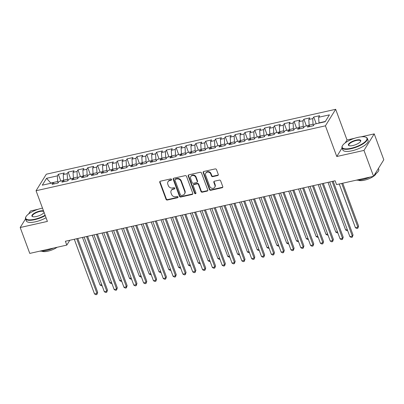 <?xml version="1.0" encoding="UTF-8"?>
<svg xmlns="http://www.w3.org/2000/svg" width="404" height="404" viewBox="0 0 404 404"><rect width="100%" height="100%" fill="white"/><g stroke="black" fill="none" stroke-linecap="round" stroke-linejoin="round"><path stroke-width="0.61" d="M171.543 179.416A0.742 0.646 -148.2 0 0 170.624 178.911L160.378 181.209A1.06 0.924 -148.2 0 0 159.762 182.366L166.029 199.308A1.06 0.924 -148.2 0 0 167.342 200.031L177.583 197.733A0.742 0.646 -148.2 0 0 178.018 196.925A0.742 0.646 -148.2 0 0 177.098 196.415L175.77 196.713A3.394 2.964 -148.2 0 1 171.574 194.395L171.049 192.981A3.394 2.964 -148.2 0 1 171.251 190.501A3.394 2.964 -148.2 0 1 173.023 189.279L174.346 188.981A0.742 0.646 -148.2 0 0 174.781 188.173A0.742 0.646 -148.2 0 0 173.861 187.663L172.533 187.961A3.394 2.964 -148.2 0 1 168.337 185.643L167.811 184.229A3.394 2.964 -148.2 0 1 168.013 181.749A3.394 2.964 -148.2 0 1 169.786 180.527L171.109 180.229A0.742 0.646 -148.2 0 0 171.543 179.416M217.645 175.548A1.06 0.924 -148.2 0 0 218.261 174.392L216.504 169.64A1.06 0.924 -148.2 0 0 215.191 168.912L203.813 171.468A1.06 0.924 -148.2 0 0 203.197 172.624L209.464 189.562A1.06 0.924 -148.2 0 0 210.777 190.289L222.149 187.739A1.06 0.924 -148.2 0 0 222.766 186.577L220.645 180.841A1.06 0.924 -148.2 0 0 219.332 180.113L214.463 181.204A1.06 0.924 -148.2 0 0 213.847 182.366L214.898 185.209A2.838 2.48 -148.2 0 1 214.731 187.284A2.838 2.48 -148.2 0 1 212.115 188.325A2.838 2.48 -148.2 0 1 209.742 186.365L205.616 175.215A2.838 2.48 -148.2 0 1 205.782 173.139A2.838 2.48 -148.2 0 1 208.403 172.104A2.838 2.48 -148.2 0 1 210.777 174.058L211.464 175.917A1.06 0.924 -148.2 0 0 212.777 176.644L217.645 175.548L217.923 175.104A1.06 0.924 -148.2 0 0 218.296 174.922M342.072 147.965L336.774 156.51L363.979 150.404L373.554 176.29L336.527 184.598L335.108 180.765L65.387 241.264L66.806 245.097L69.796 240.274M336.774 156.51L325.422 125.826L36.057 190.733L46.303 174.21L335.668 109.302L325.422 125.826M25.563 218.867L20.2 227.518L47.409 221.412L36.057 190.733M20.2 227.518L29.775 253.404L66.806 245.097M186.517 176.366A1.06 0.924 -148.2 0 0 185.204 175.639L173.826 178.194A1.06 0.924 -148.2 0 0 173.21 179.351L179.477 196.288A1.06 0.924 -148.2 0 0 180.79 197.016L192.168 194.46A1.06 0.924 -148.2 0 0 192.784 193.304L186.517 176.366M188.819 174.831L200.197 172.276A1.06 0.924 -148.2 0 1 201.51 173.003L207.777 189.941A1.06 0.924 -148.2 0 1 207.161 191.102L202.293 192.193A1.06 0.924 -148.2 0 1 200.98 191.466L198.435 184.598A1.06 0.924 -148.2 0 0 197.127 183.871L193.895 184.598A1.06 0.924 -148.2 0 0 193.279 185.754L195.925 192.905A0.742 0.646 -148.2 0 1 194.577 193.208L188.203 175.987A1.06 0.924 -148.2 0 1 188.819 174.831M60.827 181.022L58.343 174.296L57.358 175.881L46.556 178.305L42.289 185.184L53.096 182.76L52.111 184.345L58.004 183.022L58.989 181.436L62.918 180.558L61.933 182.143L67.827 180.82L68.811 179.235L72.74 178.351L71.755 179.937L77.649 178.618L78.634 177.033L82.562 176.149L81.578 177.735L87.471 176.412L88.456 174.826L92.385 173.947L91.4 175.533L97.293 174.21L98.278 172.624L102.207 171.745L101.222 173.326L107.116 172.008L108.1 170.422L112.029 169.539L111.044 171.124L116.938 169.801L117.923 168.221L121.851 167.337L120.867 168.923L126.76 167.599L127.745 166.014L131.674 165.135L130.689 166.721L136.582 165.398L137.567 163.812L141.496 162.928L140.511 164.514L146.405 163.196L147.389 161.61L151.318 160.726L150.333 162.312L156.227 160.989L157.212 159.403L161.14 158.525L160.156 160.11L166.049 158.787L167.034 157.201L170.963 156.323L169.978 157.908L175.871 156.585L176.856 155L180.785 154.116L179.8 155.702L185.694 154.379L186.678 152.798L190.607 151.914L189.622 153.5L195.516 152.177L196.501 150.591L200.429 149.712L199.445 151.298L205.338 149.975L206.323 148.389L210.252 147.505L209.267 149.091L215.16 147.773L216.145 146.187L220.074 145.304L219.089 146.889L224.983 145.566L225.967 143.981L229.896 143.102L228.911 144.688L234.805 143.364L235.79 141.779L239.718 140.9L238.734 142.486L244.627 141.163L245.612 139.577L249.541 138.693L248.556 140.279L254.449 138.961L255.434 137.375L259.363 136.491L258.378 138.077L264.272 136.754L265.256 135.168L269.185 134.29L268.2 135.875L274.094 134.552L275.079 132.966L279.007 132.088L278.023 133.668L283.916 132.35L284.901 130.765L288.83 129.881L287.845 131.467L293.738 130.144L294.723 128.563L298.652 127.679L297.667 129.265L303.561 127.942L304.545 126.356L308.474 125.477L307.489 127.063L313.383 125.74L314.368 124.154L325.169 121.73L329.437 114.852L318.63 117.276L319.019 123.109M58.343 174.296L64.236 172.973L63.251 174.558L67.18 173.68L67.493 179.3L67.968 180.593M70.65 178.821L68.165 172.094L67.18 173.68M68.165 172.094L74.058 170.771L73.073 172.357L77.002 171.478L77.316 177.098L77.79 178.386M80.477 176.619L77.987 169.892L77.002 171.478M77.987 169.892L83.88 168.569L82.896 170.155L86.825 169.271L87.138 174.892L87.612 176.184M90.299 174.417L87.809 167.685L86.825 169.271M87.809 167.685L93.703 166.367L92.718 167.953L96.647 167.069L96.96 172.69L97.435 173.983M100.121 172.21L97.632 165.483L96.647 167.069M97.632 165.483L103.525 164.16L102.54 165.746L106.469 164.867L106.782 170.488L107.257 171.776M109.944 170.008L107.454 163.282L106.469 164.867M107.454 163.282L113.347 161.959L112.362 163.544L116.291 162.666L116.605 168.286L117.079 169.574M119.766 167.806L117.276 161.08L116.291 162.666M117.276 161.08L123.169 159.757L122.185 161.342L126.114 160.459L126.427 166.079L126.901 167.372M129.588 165.6L127.098 158.873L126.114 160.459M127.098 158.873L132.992 157.555L132.007 159.136L135.936 158.257L136.249 163.878L136.724 165.17M139.41 163.398L136.921 156.671L135.936 158.257M136.921 156.671L142.814 155.348L141.829 156.934L145.758 156.055L146.071 161.676L146.546 162.963M149.233 161.196L146.743 154.469L145.758 156.055M146.743 154.469L152.636 153.146L151.651 154.732L155.58 153.848L155.893 159.474L156.368 160.762M159.055 158.994L156.565 152.263L155.58 153.848M156.565 152.263L162.458 150.944L161.474 152.53L165.403 151.646L165.716 157.267L166.19 158.56M168.877 156.787L166.387 150.061L165.403 151.646M166.387 150.061L172.281 148.738L171.296 150.323L175.225 149.445L175.538 155.065L176.013 156.353M178.699 154.586L176.21 147.859L175.225 149.445M176.21 147.859L182.103 146.536L181.118 148.122L185.047 147.243L185.36 152.863L185.835 154.151M188.522 152.384L186.032 145.657L185.047 147.243M186.032 145.657L191.925 144.334L190.941 145.92L194.869 145.036L195.183 150.657L195.657 151.949M198.344 150.177L195.854 143.45L194.869 145.036M195.854 143.45L201.748 142.132L200.763 143.718L204.692 142.834L205.005 148.455L205.479 149.748M208.166 147.975L205.676 141.249L204.692 142.834M205.676 141.249L211.57 139.925L210.585 141.511L214.514 140.632L214.827 146.253L215.302 147.541M217.988 145.773L215.499 139.047L214.514 140.632M215.499 139.047L221.392 137.724L220.407 139.309L224.336 138.426L224.649 144.051L225.124 145.339M227.811 143.572L225.321 136.845L224.336 138.426M225.321 136.845L231.214 135.522L230.23 137.107L234.158 136.224L234.472 141.844L234.946 143.137M237.633 141.365L235.143 134.638L234.158 136.224M235.143 134.638L241.037 133.315L240.052 134.901L243.981 134.022L244.294 139.643L244.768 140.935M247.455 139.163L244.965 132.436L243.981 134.022M244.965 132.436L250.859 131.113L249.874 132.699L253.803 131.82L254.116 137.441L254.591 138.729M257.277 136.961L254.788 130.234L253.803 131.82M254.788 130.234L260.681 128.911L259.696 130.497L263.625 129.613L263.938 135.234L264.413 136.527M267.1 134.759L264.61 128.028L263.625 129.613M264.61 128.028L270.503 126.71L269.519 128.295L273.447 127.412L273.761 133.032L274.235 134.325M276.922 132.552L274.432 125.826L273.447 127.412M274.432 125.826L280.326 124.503L279.341 126.088L283.27 125.21L283.583 130.83L284.057 132.118M286.744 130.351L284.254 123.624L283.27 125.21M284.254 123.624L290.148 122.301L289.163 123.887L293.092 123.003L293.405 128.629L293.88 129.916M296.566 128.149L294.077 121.422L293.092 123.003M294.077 121.422L299.97 120.099L298.985 121.685L302.914 120.801L303.227 126.422L303.702 127.715M306.389 125.942L303.899 119.215L302.914 120.801M303.899 119.215L309.792 117.897L308.808 119.478L312.736 118.599L313.049 124.22L313.524 125.513M316.211 123.74L313.721 117.014L312.736 118.599M313.721 117.014L319.614 115.69L318.63 117.276M308.474 125.477L309.792 126.543M325.336 121.463L318.943 122.897M298.652 127.679L299.97 128.75M313.049 124.22L309.121 125.104L309.595 126.386M308.808 119.478L309.121 125.104M288.83 129.881L290.148 130.952M303.227 126.422L299.298 127.305L299.773 128.588M298.985 121.685L299.298 127.305M279.007 132.088L280.326 133.153M293.405 128.629L289.476 129.507L289.951 130.79M289.163 123.887L289.476 129.507M269.185 134.29L270.503 135.36M283.583 130.83L279.654 131.709L280.129 132.997M279.341 126.088L279.654 131.709M259.363 136.491L260.681 137.562M273.761 133.032L269.832 133.916L270.306 135.199M269.519 128.295L269.832 133.916M249.541 138.693L250.859 139.764M263.938 135.234L260.009 136.118L260.484 137.4M259.696 130.497L260.009 136.118M239.718 140.9L241.037 141.966M254.116 137.441L250.187 138.319L250.662 139.602M249.874 132.699L250.187 138.319M229.896 143.102L231.214 144.172M244.294 139.643L240.365 140.526L240.84 141.809M240.052 134.901L240.365 140.526M220.074 145.304L221.392 146.374M234.472 141.844L230.543 142.728L231.017 144.011M230.23 137.107L230.543 142.728M210.252 147.505L211.57 148.576M224.649 144.051L220.72 144.93L221.195 146.213M220.407 139.309L220.72 144.93M200.429 149.712L201.748 150.778M214.827 146.253L210.898 147.132L211.373 148.419M210.585 141.511L210.898 147.132M190.607 151.914L191.925 152.985M205.005 148.455L201.076 149.339L201.551 150.621M200.763 143.718L201.076 149.339M180.785 154.116L182.103 155.186M195.183 150.657L191.254 151.54L191.728 152.823M190.941 145.92L191.254 151.54M170.963 156.323L172.281 157.388M185.36 152.863L181.431 153.742L181.906 155.025M181.118 148.122L181.431 153.742M161.14 158.525L162.458 159.595M175.538 155.065L171.609 155.944L172.084 157.232M171.296 150.323L171.609 155.944M151.318 160.726L152.636 161.797M165.716 157.267L161.787 158.151L162.262 159.434M161.474 152.53L161.787 158.151M141.496 162.928L142.814 163.999M155.893 159.474L151.965 160.353L152.439 161.635M151.651 154.732L151.965 160.353M131.674 165.135L132.992 166.201M146.071 161.676L142.142 162.554L142.617 163.837M141.829 156.934L142.142 162.554M121.851 167.337L123.169 168.407M136.249 163.878L132.32 164.761L132.795 166.044M132.007 159.136L132.32 164.761M112.029 169.539L113.347 170.609M126.427 166.079L122.498 166.963L122.973 168.246M122.185 161.342L122.498 166.963M102.207 171.745L103.525 172.811M116.605 168.286L112.676 169.165L113.15 170.448M112.362 163.544L112.676 169.165M92.385 173.947L93.703 175.018M106.782 170.488L102.853 171.367L103.328 172.654M102.54 165.746L102.853 171.367M82.562 176.149L83.88 177.22M96.96 172.69L93.031 173.574L93.506 174.856M92.718 167.953L93.031 173.574M72.74 178.351L74.058 179.421M87.138 174.892L83.209 175.775L83.684 177.058M82.896 170.155L83.209 175.775M62.918 180.558L64.236 181.623M77.316 177.098L73.387 177.977L73.861 179.26M73.073 172.357L73.387 177.977M53.096 182.76L54.414 183.83M67.493 179.3L63.564 180.184L64.039 181.467M63.251 174.558L63.564 180.184M373.554 176.29L383.8 159.767L374.225 133.881L361.045 136.84M363.979 150.404L374.225 133.881M38.107 209.272L30.446 210.994L28.598 213.974M354.586 138.289L347.016 139.986L335.668 109.302M57.358 175.881L57.671 181.502L58.146 182.795M57.671 181.502L50.793 183.047L46.556 178.305M347.016 139.986L345.228 142.87M171.584 179.704A0.742 0.646 -148.2 0 1 171.387 179.78L170.059 180.078A3.394 2.964 -148.2 0 0 168.291 181.305L168.013 181.749M171.251 190.501L171.528 190.057A3.394 2.964 -148.2 0 1 173.301 188.83L174.624 188.537A0.742 0.646 -148.2 0 0 174.821 188.456M159.999 181.391A1.06 0.924 -148.2 0 0 160.04 181.921L166.307 198.859A1.06 0.924 -148.2 0 0 167.62 199.586L177.861 197.288A0.742 0.646 -148.2 0 0 178.058 197.208M173.452 178.376A1.06 0.924 -148.2 0 0 173.488 178.901L179.755 195.844A1.06 0.924 -148.2 0 0 181.068 196.566L192.445 194.016A1.06 0.924 -148.2 0 0 192.824 193.834M175.376 179.27A0.742 0.646 -148.2 0 0 174.947 180.083L180.447 194.95A0.742 0.646 -148.2 0 0 181.366 195.46L182.76 195.147A3.394 2.964 -148.2 0 0 184.532 193.92A3.394 2.964 -148.2 0 0 184.734 191.44L180.972 181.28A3.394 2.964 -148.2 0 0 176.775 178.957L175.376 179.27L175.654 178.826A0.742 0.646 -148.2 0 0 175.265 179.093L174.988 179.538M184.532 193.92L184.81 193.476A3.394 2.964 -148.2 0 0 185.012 190.996L184.734 191.44M175.654 178.826L177.053 178.512A3.394 2.964 -148.2 0 1 181.25 180.83L185.012 190.996M193.344 184.976L193.617 184.532A1.06 0.924 -148.2 0 1 194.173 184.148L197.399 183.426A1.06 0.924 -148.2 0 1 198.712 184.148L201.258 191.021A1.06 0.924 -148.2 0 0 202.566 191.743L207.439 190.653A1.06 0.924 -148.2 0 0 207.813 190.471M188.441 175.013A1.06 0.924 -148.2 0 0 188.481 175.538L194.854 192.764A0.742 0.646 -148.2 0 0 195.965 193.193M195.799 177.467A2.838 2.48 -148.2 0 0 193.425 175.513A2.838 2.48 -148.2 0 0 190.809 176.553A2.838 2.48 -148.2 0 0 190.643 178.624L192.097 182.552A1.06 0.924 -148.2 0 0 193.41 183.28L196.637 182.552A1.06 0.924 -148.2 0 0 197.253 181.396L195.799 177.467L196.076 177.023A2.838 2.48 -148.2 0 0 193.703 175.068A2.838 2.48 -148.2 0 0 191.087 176.104L190.809 176.553M197.192 182.174L197.47 181.724A1.06 0.924 -148.2 0 0 197.531 180.952L197.253 181.396M196.076 177.023L197.531 180.952M205.782 173.139L206.06 172.695A2.838 2.48 -148.2 0 1 208.676 171.655A2.838 2.48 -148.2 0 1 211.05 173.614L211.741 175.472A1.06 0.924 -148.2 0 0 213.049 176.194L217.923 175.104M214.731 187.284L215.009 186.835A2.838 2.48 -148.2 0 0 215.175 184.764L214.898 185.209M214.085 181.386A1.06 0.924 -148.2 0 0 214.125 181.916L215.175 184.764M203.434 171.649A1.06 0.924 -148.2 0 0 203.475 172.18L209.742 189.117A1.06 0.924 -148.2 0 0 211.05 189.84L222.427 187.289A1.06 0.924 -148.2 0 0 222.806 187.108M82.451 237.436L100.056 285.017L101.712 284.648M102.076 285.628L101.46 285.764L100.056 285.017M76.745 238.714L96.975 293.4L94.516 293.95L74.291 239.264M77.765 238.486L97.667 292.284L96.975 293.4L96.904 294.476L95.925 294.698L94.516 293.95M97.667 292.284L96.904 294.476M92.274 235.229L109.878 282.815L111.534 282.441M111.898 283.426L111.282 283.563L109.878 282.815M102.096 233.027L119.7 280.613L121.357 280.24M121.72 281.219L121.104 281.361L119.7 280.613M86.567 236.512L106.797 291.198L104.338 291.749L84.113 237.062M87.587 236.284L107.489 290.082L106.797 291.198L106.727 292.274L105.747 292.491L104.338 291.749M107.489 290.082L106.727 292.274M96.389 234.31L116.62 288.991L114.16 289.542L93.935 234.86M97.409 234.078L117.312 287.875L116.62 288.991L116.549 290.072L115.569 290.289L114.16 289.542M117.312 287.875L116.549 290.072M42.496 208.136A13.181 4.262 -20.3 0 0 41.466 208.348A13.181 4.262 -20.3 0 0 25.967 216.726A13.181 4.262 -20.3 0 0 34.709 219.246A13.181 4.262 -20.3 0 0 45.117 215.226M45.268 215.625A13.504 4.368 159.7 0 1 34.734 219.665A13.504 4.368 159.7 0 1 25.528 218.771A13.504 4.368 159.7 0 1 25.775 217.084L25.967 216.726M44.087 212.438A6.59 2.131 159.7 0 1 36.4 216.519A6.59 2.131 159.7 0 1 32.532 216.63A6.59 2.131 159.7 0 1 33.285 213.928A6.59 2.131 159.7 0 1 39.779 211.07A6.59 2.131 159.7 0 1 43.526 210.923M43.753 211.529A6.267 2.025 -20.3 0 0 39.799 211.494A6.267 2.025 -20.3 0 0 32.32 216.256A6.267 2.025 -20.3 0 0 32.739 216.696M53.55 248.071A13.504 4.368 159.7 0 1 46.152 250.541A13.504 4.368 159.7 0 1 39.92 251.126M57.095 247.273A9.721 3.146 159.7 0 1 47.94 251.182A9.721 3.146 159.7 0 1 41.865 251.162M46.046 217.736A13.504 4.368 159.7 0 1 35.517 221.776A13.504 4.368 159.7 0 1 26.311 220.877L25.528 218.771M351.182 148.258A13.181 4.262 -20.3 0 0 364.176 142.541A13.181 4.262 -20.3 0 0 365.676 137.143A13.181 4.262 -20.3 0 0 357.939 137.36A13.181 4.262 -20.3 0 0 342.441 145.738A13.181 4.262 -20.3 0 0 351.182 148.258M365.676 137.143L366.054 137.294A13.504 4.368 159.7 0 1 367.337 138.41A13.504 4.368 159.7 0 1 351.207 148.677A13.504 4.368 159.7 0 1 342.001 147.783A13.504 4.368 159.7 0 1 342.249 146.097L342.441 145.738M352.874 145.531A6.59 2.131 159.7 0 1 349.006 145.642A6.59 2.131 159.7 0 1 349.758 142.945A6.59 2.131 159.7 0 1 356.252 140.082A6.59 2.131 159.7 0 1 360.626 141.344A6.59 2.131 159.7 0 1 352.874 145.531M360.514 141.531A6.267 2.025 -20.3 0 0 360.545 140.92A6.267 2.025 -20.3 0 0 356.272 140.506A6.267 2.025 -20.3 0 0 348.793 145.268A6.267 2.025 -20.3 0 0 349.213 145.708M378.437 168.423L378.755 169.281A13.504 4.368 159.7 0 1 374.569 174.654M370.024 177.083A13.504 4.368 159.7 0 1 362.63 179.553A13.504 4.368 159.7 0 1 356.394 180.139M376.008 173.639A9.721 3.146 159.7 0 1 364.413 180.194A9.721 3.146 159.7 0 1 358.338 180.174M367.337 138.41L368.115 140.521A13.504 4.368 159.7 0 1 351.99 150.788A13.504 4.368 159.7 0 1 342.784 149.889L342.001 147.783M111.918 230.825L129.522 278.412L131.179 278.038M131.542 279.018L130.926 279.154L129.522 278.412M121.74 228.624L139.345 276.205L141.001 275.836M141.365 276.816L140.749 276.952L139.345 276.205M106.212 232.103L126.442 286.789L123.983 287.34L103.757 232.659M107.232 231.876L127.134 285.673L126.442 286.789L126.371 287.865L125.392 288.087L123.983 287.34M127.134 285.673L126.371 287.865M116.034 229.901L136.264 284.588L133.805 285.138L113.58 230.452M117.054 229.674L136.956 283.472L136.264 284.588L136.193 285.663L135.214 285.886L133.805 285.138M136.956 283.472L136.193 285.663M131.563 226.417L149.167 274.003L150.823 273.629M151.187 274.609L150.571 274.75L149.167 274.003M125.856 227.699L146.086 282.386L143.627 282.936L123.402 228.25M126.876 227.472L146.778 281.265L146.086 282.386L146.016 283.462L145.036 283.679L143.627 282.936M146.778 281.265L146.016 283.462M141.385 224.215L158.989 271.801L160.646 271.427M161.009 272.407L160.393 272.549L158.989 271.801M135.678 225.498L155.909 280.179L153.449 280.729L133.224 226.048M136.698 225.265L156.601 279.063L155.909 280.179L155.838 281.255L154.858 281.477L153.449 280.729M156.601 279.063L155.838 281.255M151.207 222.013L168.811 269.594L170.468 269.226M170.831 270.205L170.215 270.342L168.811 269.594M161.029 219.806L178.634 267.392L180.29 267.024M180.654 268.004L180.038 268.14L178.634 267.392M170.852 217.605L188.456 265.191L190.112 264.817M190.476 265.797L189.86 265.938L188.456 265.191M180.674 215.403L198.278 262.989L199.935 262.615M200.298 263.595L199.682 263.731L198.278 262.989M190.496 213.201L208.1 260.782L209.757 260.413M210.12 261.393L209.504 261.529L208.1 260.782M200.318 210.994L217.923 258.58L219.579 258.207M219.943 259.186L219.327 259.328L217.923 258.58M210.141 208.792L227.745 256.378L229.401 256.005M229.765 256.984L229.149 257.126L227.745 256.378M219.963 206.59L237.567 254.177L239.224 253.803M239.587 254.783L238.971 254.919L237.567 254.177M229.785 204.389L247.389 251.97L249.046 251.601M249.409 252.581L248.793 252.717L247.389 251.97M239.607 202.182L257.212 249.768L258.868 249.394M259.232 250.374L258.616 250.515L257.212 249.768M249.43 199.98L267.034 247.566L268.69 247.192M269.054 248.172L268.438 248.309L267.034 247.566M259.252 197.778L276.856 245.359L278.513 244.991M278.876 245.97L278.26 246.107L276.856 245.359M269.074 195.571L286.678 243.157L288.335 242.784M288.698 243.769L288.082 243.905L286.678 243.157M278.896 193.37L296.501 240.956L298.157 240.582M298.521 241.562L297.905 241.703L296.501 240.956M145.501 223.291L165.731 277.977L163.272 278.528L143.046 223.841M146.521 223.064L166.423 276.861L165.731 277.977L165.66 279.053L164.681 279.275L163.272 278.528M166.423 276.861L165.66 279.053M155.323 221.089L175.553 275.775L173.094 276.326L152.869 221.639M156.343 220.862L176.245 274.659L175.553 275.775L175.482 276.851L174.503 277.073L173.094 276.326M176.245 274.659L175.482 276.851M165.145 218.887L185.375 273.569L182.916 274.119L162.691 219.438M166.165 218.655L186.067 272.453L185.375 273.569L185.305 274.649L184.325 274.866L182.916 274.119M186.067 272.453L185.305 274.649M174.967 216.68L195.198 271.367L192.738 271.917L172.513 217.236M175.987 216.453L195.889 270.251L195.198 271.367L195.127 272.442L194.147 272.665L192.738 271.917M195.889 270.251L195.127 272.442M184.79 214.479L205.02 269.165L202.561 269.715L182.335 215.029M185.81 214.251L205.712 268.049L205.02 269.165L204.949 270.241L203.969 270.463L202.561 269.715M205.712 268.049L204.949 270.241M194.612 212.277L214.842 266.963L212.383 267.514L192.158 212.827M195.632 212.049L215.534 265.842L214.842 266.963L214.771 268.039L213.792 268.256L212.383 267.514M215.534 265.842L214.771 268.039M204.434 210.075L224.664 264.756L222.205 265.307L201.98 210.625M205.454 209.843L225.356 263.64L224.664 264.756L224.594 265.832L223.614 266.054L222.205 265.307M225.356 263.64L224.594 265.832M214.256 207.868L234.487 262.555L232.027 263.105L211.802 208.419M215.276 207.641L235.178 261.439L234.487 262.555L234.416 263.63L233.436 263.852L232.027 263.105M235.178 261.439L234.416 263.63M224.079 205.666L244.309 260.353L241.85 260.903L221.624 206.217M225.099 205.439L245.001 259.237L244.309 260.353L244.238 261.428L243.258 261.651L241.85 260.903M245.001 259.237L244.238 261.428M233.901 203.464L254.131 258.146L251.672 258.701L231.447 204.015M234.921 203.232L254.823 257.03L254.131 258.146L254.06 259.227L253.081 259.444L251.672 258.701M254.823 257.03L254.06 259.227M243.723 201.263L263.953 255.944L261.494 256.495L241.269 201.813M244.743 201.03L264.645 254.828L263.953 255.944L263.883 257.02L262.903 257.242L261.494 256.495M264.645 254.828L263.883 257.02M253.545 199.056L273.776 253.742L271.316 254.293L251.091 199.606M254.565 198.829L274.468 252.626L273.776 253.742L273.705 254.818L272.725 255.04L271.316 254.293M274.468 252.626L273.705 254.818M263.368 196.854L283.598 251.541L281.139 252.091L260.913 197.404M264.388 196.627L284.29 250.424L283.598 251.541L283.527 252.616L282.548 252.833L281.139 252.091M284.29 250.424L283.527 252.616M273.19 194.652L293.42 249.334L290.961 249.884L270.736 195.203M274.21 194.42L294.112 248.218L293.42 249.334L293.349 250.414L292.37 250.632L290.961 249.884M294.112 248.218L293.349 250.414M288.719 191.168L306.323 238.754L307.979 238.38M308.343 239.36L307.727 239.496L306.323 238.754M283.012 192.445L303.242 247.132L300.783 247.682L280.558 192.996M284.032 192.218L303.934 246.016L303.242 247.132L303.172 248.208L302.192 248.43L300.783 247.682M303.934 246.016L303.172 248.208M298.541 188.966L316.145 236.547L317.802 236.178M318.165 237.158L317.549 237.294L316.145 236.547M292.834 190.244L313.065 244.93L310.605 245.481L290.38 190.794M293.854 190.016L313.756 243.814L313.065 244.93L312.994 246.006L312.014 246.228L310.605 245.481M313.756 243.814L312.994 246.006M308.363 186.759L325.967 234.345L327.624 233.972M327.987 234.951L327.371 235.093L325.967 234.345M302.657 188.042L322.887 242.723L320.428 243.279L300.202 188.592M303.677 187.815L323.579 241.607L322.887 242.723L322.816 243.804L321.837 244.021L320.428 243.279M323.579 241.607L322.816 243.804M318.185 184.557L335.79 232.143L337.446 231.77M337.81 232.749L337.194 232.886L335.79 232.143M312.479 185.84L332.709 240.521L330.255 241.072L310.025 186.39M313.499 185.608L333.401 239.405L332.709 240.521L332.638 241.597L331.659 241.819L330.255 241.072M333.401 239.405L332.638 241.597M328.008 182.356L345.612 229.937L347.268 229.568M347.632 230.548L347.016 230.684L345.612 229.937M322.301 183.633L342.531 238.32L340.077 238.87L319.847 184.184M323.321 183.406L343.223 237.204L342.531 238.32L342.461 239.395L341.481 239.617L340.077 238.87M343.223 237.204L342.461 239.395M339.249 183.987L355.434 227.735L357.888 227.184L358.58 226.068L342.728 183.209M358.58 226.068L357.823 228.26L357.888 227.184L341.708 183.436M357.823 228.26L356.838 228.482L355.434 227.735M332.123 181.431L352.354 236.118L349.899 236.668L329.669 181.982M333.143 181.204L353.046 235.002L352.354 236.118L352.283 237.193L351.303 237.411L349.899 236.668M353.046 235.002L352.283 237.193M170.059 180.078L169.786 180.527M174.624 188.537L174.346 188.981M173.301 188.83L173.023 189.279M177.861 197.288L177.583 197.733M167.62 199.586L167.342 200.031M166.307 198.859L166.029 199.308M160.04 181.921L159.762 182.366M171.387 179.78L171.109 180.229M192.445 194.016L192.168 194.46M181.068 196.566L180.79 197.016M179.755 195.844L179.477 196.288M173.488 178.901L173.21 179.351M181.25 180.83L180.972 181.28M177.053 178.512L176.775 178.957M207.439 190.653L207.161 191.102M202.566 191.743L202.293 192.193M201.258 191.021L200.98 191.466M198.712 184.148L198.435 184.598M197.399 183.426L197.127 183.871M194.173 184.148L193.895 184.598M194.854 192.764L194.577 193.208M188.481 175.538L188.203 175.987M213.049 176.194L212.777 176.644M211.741 175.472L211.464 175.917M211.05 173.614L210.777 174.058M214.125 181.916L213.847 182.366M222.427 187.289L222.149 187.739M211.05 189.84L210.777 190.289M209.742 189.117L209.464 189.562M203.475 172.18L203.197 172.624"/></g></svg>
